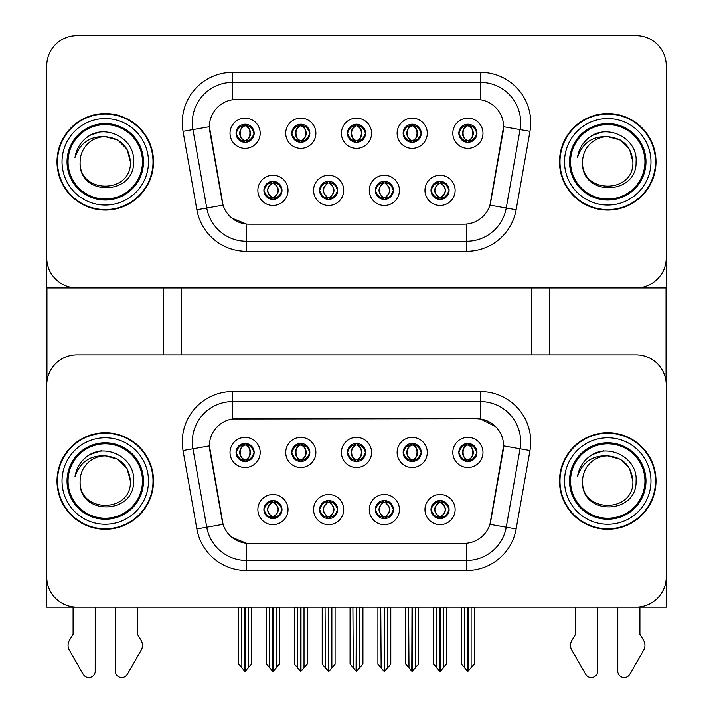 <?xml version="1.0" encoding="UTF-8"?>
<svg xmlns="http://www.w3.org/2000/svg" width="713" height="713" viewBox="0 0 713 713"><rect width="100%" height="100%" fill="white"/><g stroke="black" fill="none" stroke-linecap="round" stroke-linejoin="round"><path stroke-width="1.07" d="M347.454 452.47A9.046 9.046 0 0 0 356.5 461.516A9.046 9.046 0 0 0 365.546 452.47A9.046 9.046 0 0 0 356.5 443.424A9.046 9.046 0 0 0 347.454 452.47L347.534 452.47C349.406 457.523 351.759 459.956 354.584 459.778L353.969 461.159M341.42 452.47A15.08 15.08 0 0 0 356.5 467.55A15.08 15.08 0 0 0 371.58 452.47A15.08 15.08 0 0 0 356.5 437.39A15.08 15.08 0 0 0 341.42 452.47M375.296 509.572A9.046 9.046 0 0 0 384.352 518.618A9.046 9.046 0 0 0 393.398 509.572A9.046 9.046 0 0 0 384.352 500.526A9.046 9.046 0 0 0 375.296 509.572L375.386 509.572C377.097 514.447 379.45 516.88 382.435 516.889L383.505 516.889C377.525 512.014 377.525 507.139 383.505 502.264L382.435 502.264C379.503 502.202 377.15 504.644 375.386 509.572M369.272 509.572A15.08 15.08 0 0 0 384.352 524.652A15.08 15.08 0 0 0 399.432 509.572A15.08 15.08 0 0 0 384.352 494.492A15.08 15.08 0 0 0 369.272 509.572M403.148 452.47A9.046 9.046 0 0 0 412.194 461.516A9.046 9.046 0 0 0 421.24 452.47A9.046 9.046 0 0 0 412.194 443.424A9.046 9.046 0 0 0 403.148 452.47L403.237 452.47C405.109 457.523 407.453 459.956 410.278 459.778L409.663 461.159M397.114 452.47A15.08 15.08 0 0 0 412.194 467.55A15.08 15.08 0 0 0 427.274 452.47A15.08 15.08 0 0 0 412.194 437.39A15.08 15.08 0 0 0 397.114 452.47M458.842 452.47A9.046 9.046 0 0 0 467.897 461.516A9.046 9.046 0 0 0 476.944 452.47A9.046 9.046 0 0 0 467.897 443.424A9.046 9.046 0 0 0 458.842 452.47L458.931 452.47C460.803 457.523 463.156 459.956 465.981 459.778L465.366 461.159M452.817 452.47A15.08 15.08 0 0 0 467.897 467.55A15.08 15.08 0 0 0 482.977 452.47A15.08 15.08 0 0 0 467.897 437.39A15.08 15.08 0 0 0 452.817 452.47M291.76 452.47A9.046 9.046 0 0 0 300.806 461.516A9.046 9.046 0 0 0 309.852 452.47A9.046 9.046 0 0 0 300.806 443.424A9.046 9.046 0 0 0 291.76 452.47L291.84 452.47C293.711 457.523 296.064 459.956 298.89 459.778L298.275 461.159M285.726 452.47A15.08 15.08 0 0 0 300.806 467.55A15.08 15.08 0 0 0 315.886 452.47A15.08 15.08 0 0 0 300.806 437.39A15.08 15.08 0 0 0 285.726 452.47M236.056 452.47A9.046 9.046 0 0 0 245.103 461.516A9.046 9.046 0 0 0 254.158 452.47A9.046 9.046 0 0 0 245.103 443.424A9.046 9.046 0 0 0 236.056 452.47L236.146 452.47C238.017 457.523 240.37 459.956 243.195 459.778L242.58 461.159M230.023 452.47A15.08 15.08 0 0 0 245.103 467.55A15.08 15.08 0 0 0 260.183 452.47A15.08 15.08 0 0 0 245.103 437.39A15.08 15.08 0 0 0 230.023 452.47M263.908 509.572A9.046 9.046 0 0 0 272.954 518.618A9.046 9.046 0 0 0 282 509.572A9.046 9.046 0 0 0 272.954 500.526A9.046 9.046 0 0 0 263.908 509.572L263.988 509.572C265.708 514.447 268.052 516.88 271.047 516.889L272.116 516.889C266.127 512.014 266.127 507.139 272.116 502.264L271.047 502.264C268.106 502.202 265.762 504.644 263.988 509.572M257.874 509.572A15.08 15.08 0 0 0 272.954 524.652A15.08 15.08 0 0 0 288.034 509.572A15.08 15.08 0 0 0 272.954 494.492A15.08 15.08 0 0 0 257.874 509.572M319.602 509.572A9.046 9.046 0 0 0 328.648 518.618A9.046 9.046 0 0 0 337.704 509.572A9.046 9.046 0 0 0 328.648 500.526A9.046 9.046 0 0 0 319.602 509.572L319.682 509.572C321.403 514.447 323.755 516.88 326.741 516.889L327.811 516.889C321.821 512.014 321.821 507.139 327.811 502.264L326.741 502.264C323.809 502.202 321.456 504.644 319.682 509.572M313.568 509.572A15.08 15.08 0 0 0 328.648 524.652A15.08 15.08 0 0 0 343.728 509.572A15.08 15.08 0 0 0 328.648 494.492A15.08 15.08 0 0 0 313.568 509.572M431 509.572A9.046 9.046 0 0 0 440.046 518.618A9.046 9.046 0 0 0 449.092 509.572A9.046 9.046 0 0 0 440.046 500.526A9.046 9.046 0 0 0 431 509.572L431.08 509.572C432.791 514.447 435.144 516.88 438.13 516.889L439.208 516.889C433.219 512.014 433.219 507.139 439.208 502.264L438.13 502.264C435.197 502.202 432.844 504.644 431.08 509.572M424.966 509.572A15.08 15.08 0 0 0 440.046 524.652A15.08 15.08 0 0 0 455.126 509.572A15.08 15.08 0 0 0 440.046 494.492A15.08 15.08 0 0 0 424.966 509.572M209.417 445.839A27.147 27.147 0 0 0 209.827 450.545L222.242 520.927A27.147 27.147 0 0 0 248.971 543.351L464.029 543.351A27.147 27.147 0 0 0 490.758 520.927L503.173 450.545A27.147 27.147 0 0 0 476.436 418.691L236.564 418.691A27.147 27.147 0 0 0 209.417 445.839L209.72 441.81M46.746 385.011L46.746 607.191L666.254 607.191L666.254 385.011A30.16 30.16 0 0 0 636.085 354.851L76.915 354.851A30.16 30.16 0 0 0 46.746 385.011L46.746 577.031A30.16 30.16 0 0 0 76.915 607.191L636.085 607.191A30.16 30.16 0 0 0 666.254 577.031L666.254 385.011M531.533 287.99L531.533 354.851M181.467 287.99L181.467 354.851M347.454 133.269A9.046 9.046 0 0 0 356.5 142.315A9.046 9.046 0 0 0 365.546 133.269A9.046 9.046 0 0 0 356.5 124.222A9.046 9.046 0 0 0 347.454 133.269L347.534 133.269C349.325 128.349 351.669 125.907 354.584 125.96L353.969 124.579M341.42 133.269A15.08 15.08 0 0 0 356.5 148.349A15.08 15.08 0 0 0 371.58 133.269A15.08 15.08 0 0 0 356.5 118.189A15.08 15.08 0 0 0 341.42 133.269M375.296 190.371A9.046 9.046 0 0 0 384.352 199.426A9.046 9.046 0 0 0 393.398 190.371A9.046 9.046 0 0 0 384.352 181.325A9.046 9.046 0 0 0 375.296 190.371L375.386 190.371C377.097 195.246 379.45 197.679 382.435 197.688L383.505 197.688C377.525 192.813 377.525 187.938 383.505 183.063L382.435 183.063C379.503 183 377.15 185.442 375.386 190.371M369.272 190.371A15.08 15.08 0 0 0 384.352 205.451A15.08 15.08 0 0 0 399.432 190.371A15.08 15.08 0 0 0 384.352 175.291A15.08 15.08 0 0 0 369.272 190.371M403.148 133.269A9.046 9.046 0 0 0 412.194 142.315A9.046 9.046 0 0 0 421.24 133.269A9.046 9.046 0 0 0 412.194 124.222A9.046 9.046 0 0 0 403.148 133.269L403.237 133.269C405.02 128.349 407.373 125.907 410.278 125.96L409.663 124.579M397.114 133.269A15.08 15.08 0 0 0 412.194 148.349A15.08 15.08 0 0 0 427.274 133.269A15.08 15.08 0 0 0 412.194 118.189A15.08 15.08 0 0 0 397.114 133.269M458.842 133.269A9.046 9.046 0 0 0 467.897 142.315A9.046 9.046 0 0 0 476.944 133.269A9.046 9.046 0 0 0 467.897 124.222A9.046 9.046 0 0 0 458.842 133.269L458.931 133.269C460.714 128.349 463.067 125.907 465.981 125.96L465.366 124.579M452.817 133.269A15.08 15.08 0 0 0 467.897 148.349A15.08 15.08 0 0 0 482.977 133.269A15.08 15.08 0 0 0 467.897 118.189A15.08 15.08 0 0 0 452.817 133.269M291.76 133.269A9.046 9.046 0 0 0 300.806 142.315A9.046 9.046 0 0 0 309.852 133.269A9.046 9.046 0 0 0 300.806 124.222A9.046 9.046 0 0 0 291.76 133.269L291.84 133.269C293.622 128.349 295.975 125.907 298.89 125.96L298.275 124.579M285.726 133.269A15.08 15.08 0 0 0 300.806 148.349A15.08 15.08 0 0 0 315.886 133.269A15.08 15.08 0 0 0 300.806 118.189A15.08 15.08 0 0 0 285.726 133.269M236.056 133.269A9.046 9.046 0 0 0 245.103 142.315A9.046 9.046 0 0 0 254.158 133.269A9.046 9.046 0 0 0 245.103 124.222A9.046 9.046 0 0 0 236.056 133.269L236.146 133.269C237.928 128.349 240.281 125.907 243.195 125.96L242.58 124.579M230.023 133.269A15.08 15.08 0 0 0 245.103 148.349A15.08 15.08 0 0 0 260.183 133.269A15.08 15.08 0 0 0 245.103 118.189A15.08 15.08 0 0 0 230.023 133.269M263.908 190.371A9.046 9.046 0 0 0 272.954 199.426A9.046 9.046 0 0 0 282 190.371A9.046 9.046 0 0 0 272.954 181.325A9.046 9.046 0 0 0 263.908 190.371L263.988 190.371C265.708 195.246 268.052 197.679 271.047 197.688L272.116 197.688C266.127 192.813 266.127 187.938 272.116 183.063L271.047 183.063C268.106 183 265.762 185.442 263.988 190.371M257.874 190.371A15.08 15.08 0 0 0 272.954 205.451A15.08 15.08 0 0 0 288.034 190.371A15.08 15.08 0 0 0 272.954 175.291A15.08 15.08 0 0 0 257.874 190.371M319.602 190.371A9.046 9.046 0 0 0 328.648 199.426A9.046 9.046 0 0 0 337.704 190.371A9.046 9.046 0 0 0 328.648 181.325A9.046 9.046 0 0 0 319.602 190.371L319.682 190.371C321.403 195.246 323.755 197.679 326.741 197.688L327.811 197.688C321.821 192.813 321.821 187.938 327.811 183.063L326.741 183.063C323.809 183 321.456 185.442 319.682 190.371M313.568 190.371A15.08 15.08 0 0 0 328.648 205.451A15.08 15.08 0 0 0 343.728 190.371A15.08 15.08 0 0 0 328.648 175.291A15.08 15.08 0 0 0 313.568 190.371M431 190.371A9.046 9.046 0 0 0 440.046 199.426A9.046 9.046 0 0 0 449.092 190.371A9.046 9.046 0 0 0 440.046 181.325A9.046 9.046 0 0 0 431 190.371L431.08 190.371C432.791 195.246 435.144 197.679 438.13 197.688L439.208 197.688C433.219 192.813 433.219 187.938 439.208 183.063L438.13 183.063C435.197 183 432.844 185.442 431.08 190.371M424.966 190.371A15.08 15.08 0 0 0 440.046 205.451A15.08 15.08 0 0 0 455.126 190.371A15.08 15.08 0 0 0 440.046 175.291A15.08 15.08 0 0 0 424.966 190.371M209.417 126.638A27.147 27.147 0 0 0 209.827 131.352L222.242 201.726A27.147 27.147 0 0 0 248.971 224.158L464.029 224.158A27.147 27.147 0 0 0 490.758 201.726L503.173 131.352A27.147 27.147 0 0 0 476.436 99.49L236.564 99.49A27.147 27.147 0 0 0 209.417 126.638L209.72 122.609M46.746 65.81L46.746 287.99L666.254 287.99L666.254 65.81A30.16 30.16 0 0 0 636.085 35.65L76.915 35.65A30.16 30.16 0 0 0 46.746 65.81L46.746 257.83A30.16 30.16 0 0 0 76.915 287.99L636.085 287.99A30.16 30.16 0 0 0 666.254 257.83L666.254 65.81M57.004 481.025A48.261 48.261 0 0 0 105.266 529.278A48.261 48.261 0 0 0 153.518 481.025A48.261 48.261 0 0 0 105.266 432.764A48.261 48.261 0 0 0 57.004 481.025M559.482 481.025A48.261 48.261 0 0 0 607.734 529.278A48.261 48.261 0 0 0 655.996 481.025A48.261 48.261 0 0 0 607.734 432.764A48.261 48.261 0 0 0 559.482 481.025M232.536 391.544L480.464 391.544A50.267 50.267 0 0 1 529.964 450.545L516.141 528.957A50.267 50.267 0 0 1 466.632 570.498L246.368 570.498A50.267 50.267 0 0 1 196.859 528.957L183.036 450.545A50.267 50.267 0 0 1 232.536 391.544L232.536 401.597L480.464 401.597A40.213 40.213 0 0 1 520.062 448.798L506.239 527.21A40.213 40.213 0 0 1 466.632 560.445L246.368 560.445A40.213 40.213 0 0 1 206.761 527.21L192.938 448.798A40.213 40.213 0 0 1 232.536 401.597L232.536 418.986L476.436 418.691L480.464 418.986L495.633 426.641M464.029 543.351L248.971 543.351M246.368 570.498L246.368 543.226L231.877 537.299M529.964 450.545L503.583 445.892L489.929 524.34L516.141 528.957M196.859 528.957L223.071 524.34L209.417 445.892L192.938 448.798A40.213 40.213 0 0 1 192.323 441.81M490.758 520.927L490.597 521.782M222.403 521.782L222.242 520.927M636.085 354.851L76.915 354.851M57.004 161.824A48.261 48.261 0 0 0 105.266 210.077A48.261 48.261 0 0 0 153.518 161.824A48.261 48.261 0 0 0 105.266 113.563A48.261 48.261 0 0 0 57.004 161.824M559.482 161.824A48.261 48.261 0 0 0 607.734 210.077A48.261 48.261 0 0 0 655.996 161.824A48.261 48.261 0 0 0 607.734 113.563A48.261 48.261 0 0 0 559.482 161.824M232.536 99.793L480.464 99.793L480.464 82.396A40.213 40.213 0 0 1 520.062 129.597L506.239 208.018A40.213 40.213 0 0 1 466.632 241.244L246.368 241.244A40.213 40.213 0 0 1 206.761 208.018L192.938 129.597A40.213 40.213 0 0 1 232.536 82.396L480.464 82.396L232.536 82.396L232.536 99.793M464.029 224.158L248.971 224.158M246.368 251.297A50.267 50.267 0 0 1 196.859 209.756L183.036 131.344A50.267 50.267 0 0 1 232.536 72.343L480.464 72.343A50.267 50.267 0 0 1 529.964 131.344L516.141 209.756A50.267 50.267 0 0 1 466.632 251.297L246.368 251.297L246.368 224.025L231.877 218.098M529.964 131.344L503.583 126.691L489.929 205.139L516.141 209.756M196.859 209.756L223.071 205.139L209.417 126.691L192.938 129.597A40.213 40.213 0 0 1 192.323 122.609M490.758 201.726L490.597 202.581M222.403 202.581L222.242 201.726M636.085 35.65L76.915 35.65M441.605 518.485L440.884 516.889L441.953 516.889C444.894 516.952 447.238 514.51 449.012 509.563C447.283 504.697 444.93 502.264 441.953 502.264L442.568 500.882M441.605 500.66L440.884 502.264L441.953 502.264M439.502 516.889L438.745 518.529L439.511 516.889C433.147 512.014 433.147 507.139 439.511 502.264L438.745 500.615L439.511 502.264C433.361 507.139 433.361 512.014 439.502 516.889M439.208 502.264L438.486 500.66M440.884 502.264L441.338 500.615L440.884 502.264C446.873 507.139 446.873 512.014 440.884 516.889L441.338 518.529L440.581 516.889C446.73 512.014 446.73 507.139 440.589 502.264C446.944 507.139 446.944 512.014 440.581 516.889L440.884 516.889M436.454 607.191L436.828 667.787L439.636 671.138L440.456 671.138L446.481 663.955L446.481 607.699L443.263 607.699L443.263 667.894L446.481 664.053L446.481 607.797M440.242 607.191L440.242 671.236L443.263 667.894M443.638 607.191L443.263 607.699M446.481 607.191L446.481 607.699M436.828 607.699L433.611 607.699L433.611 607.191L433.611 664.053L439.841 671.236L439.841 607.191M433.611 663.955L436.828 667.894M464.306 607.191L464.68 667.787L467.478 671.138L467.692 607.191M468.093 607.191L468.093 671.138L474.323 663.955L474.323 607.699L471.115 607.699L471.48 607.191M464.68 607.699L461.463 607.699L461.463 663.955L464.68 667.787M471.115 667.787L471.115 607.699M474.323 607.191L474.323 607.699M466.338 461.382L467.051 459.778L465.981 459.778M466.338 443.557L467.051 445.162L465.981 445.162C463.067 445.108 460.714 447.55 458.931 452.47M476.944 452.47L476.854 452.47C475.116 447.604 472.764 445.17 469.805 445.162L468.735 445.162C471.614 446.695 473.129 449.137 473.298 452.47C473.129 455.803 471.614 458.245 468.735 459.778L469.805 459.778L470.42 461.159M476.854 452.47C475.045 457.434 472.692 459.867 469.805 459.778M467.051 459.778L467.345 459.778C464.404 458.245 462.835 455.803 462.666 452.47C462.835 449.137 464.404 446.695 467.345 445.162L466.596 443.513L467.354 445.162C461.739 445.349 461.561 458.842 467.354 459.778L466.605 461.427L467.051 459.778C464.181 458.245 462.657 455.803 462.487 452.47C462.657 449.137 464.181 446.695 467.051 445.162M468.441 445.162L468.441 445.162C474.047 445.349 474.225 458.842 468.432 459.778L469.19 461.427L468.441 459.778C471.391 458.245 472.951 455.803 473.12 452.47C472.951 449.137 471.391 446.695 468.441 445.162L469.19 443.513L468.432 445.162M385.902 518.485L385.189 516.889L386.259 516.889C389.191 516.952 391.544 514.51 393.318 509.563C391.589 504.697 389.236 502.264 386.259 502.264L386.874 500.882M385.902 500.66L385.189 502.264L386.259 502.264M383.808 516.889L383.05 518.529L383.817 516.889C377.453 512.014 377.453 507.139 383.817 502.264L383.05 500.615L383.817 502.264C377.667 507.139 377.667 512.014 383.808 516.889M383.505 502.264L382.792 500.66M385.189 502.264L385.644 500.615L385.189 502.264C391.179 507.139 391.179 512.014 385.189 516.889L385.644 518.529L384.886 516.889C391.036 512.014 391.036 507.139 384.895 502.264C391.25 507.139 391.25 512.014 384.886 516.889L385.189 516.889M380.76 607.191L381.134 667.787L383.933 671.138L384.762 671.138L390.786 663.955L390.786 607.699L387.569 607.699L387.569 667.894L390.786 664.053L390.786 607.797M384.548 607.191L384.548 671.236L387.569 667.894M387.934 607.191L387.569 607.699M390.786 607.191L390.786 607.699M381.134 607.699L377.917 607.699L377.917 607.191L377.917 664.053L384.147 671.236L384.147 607.191M377.917 663.955L381.134 667.894M330.208 518.485L329.495 516.889L330.565 516.889C333.497 516.952 335.85 514.51 337.614 509.563C335.894 504.697 333.541 502.264 330.565 502.264L331.18 500.882M330.208 500.66L329.495 502.264L330.565 502.264M328.105 516.889L327.356 518.529L328.114 516.889C321.75 512.014 321.75 507.139 328.114 502.264L327.356 500.615L328.114 502.264C321.964 507.139 321.964 512.014 328.105 516.889M327.811 502.264L327.098 500.66M329.495 502.264L329.95 500.615L329.495 502.264C335.475 507.139 335.475 512.014 329.495 516.889L329.95 518.529L329.183 516.889C335.333 512.014 335.333 507.139 329.192 502.264C335.547 507.139 335.547 512.014 329.183 516.889L329.495 516.889M325.066 607.191L325.431 667.787L328.238 671.138L329.067 671.138L335.083 663.955L335.083 607.699L331.866 607.699L331.866 667.894L335.083 664.053L335.083 607.797M328.853 607.191L328.853 671.236L331.866 667.894M332.24 607.191L331.866 607.699M335.083 607.191L335.083 607.699M325.431 607.699L322.214 607.699L322.214 607.191L322.214 664.053L328.452 671.236L328.452 607.191M322.214 663.955L325.431 667.894M274.514 518.485L273.792 516.889L274.87 516.889C277.803 516.952 280.156 514.51 281.92 509.563C280.191 504.697 277.847 502.264 274.87 502.264L275.485 500.882M274.514 500.66L273.792 502.264L274.87 502.264M272.411 516.889L271.662 518.529L272.419 516.889C266.056 512.014 266.056 507.139 272.419 502.264L271.662 500.615L272.419 502.264C266.27 507.139 266.27 512.014 272.411 516.889M272.116 502.264L271.395 500.66M273.792 502.264L274.255 500.615L273.792 502.264C279.781 507.139 279.781 512.014 273.792 516.889L274.255 518.529L273.489 516.889C279.639 512.014 279.639 507.139 273.498 502.264C279.853 507.139 279.853 512.014 273.489 516.889L273.792 516.889M269.362 607.191L269.737 667.787L272.544 671.138L273.364 671.138L279.389 663.955L279.389 607.699L276.172 607.699L276.172 667.894L279.389 664.053L279.389 607.797M273.159 607.191L273.159 671.236L276.172 667.894M276.546 607.191L276.172 607.699M279.389 607.191L279.389 607.699M269.737 607.699L266.519 607.699L266.519 607.191L266.519 664.053L272.758 671.236L272.758 607.191M266.519 663.955L269.737 667.894M408.611 607.191L408.977 667.787L411.784 671.138L411.998 607.191M412.399 607.191L412.399 671.138L418.629 663.955L418.629 607.699L415.412 607.699L415.786 607.191M408.977 607.699L405.759 607.699L405.759 663.955L408.977 667.787M415.412 667.787L415.412 607.699M418.629 607.191L418.629 607.699M410.635 461.382L411.356 459.778L410.278 459.778M410.635 443.557L411.356 445.162L410.278 445.162C407.373 445.108 405.02 447.55 403.237 452.47M421.24 452.47L421.16 452.47C419.413 447.604 417.069 445.17 414.11 445.162L413.041 445.162C415.911 446.695 417.435 449.137 417.604 452.47C417.435 455.803 415.911 458.245 413.041 459.778L414.11 459.778L414.725 461.159M421.16 452.47C419.351 457.434 416.998 459.867 414.11 459.778M411.356 459.778L411.651 459.778C408.701 458.245 407.141 455.803 406.971 452.47C407.141 449.137 408.701 446.695 411.651 445.162C406.036 445.349 405.857 458.842 411.659 459.778L411.356 459.778C408.478 458.245 406.963 455.803 406.793 452.47C406.963 449.137 408.478 446.695 411.356 445.162L411.356 445.162M412.747 445.162L412.747 445.162C418.353 445.349 418.531 458.842 412.738 459.778L413.487 461.427L412.747 459.778C415.688 458.245 417.248 455.803 417.426 452.47C417.248 449.137 415.688 446.695 412.747 445.162L413.495 443.513L412.738 445.162M352.908 607.191L353.283 667.787L356.09 671.138L356.295 607.191M356.705 607.191L356.705 671.138L362.935 663.955L362.935 607.699L359.717 607.699L360.092 607.191M353.283 607.699L350.065 607.699L350.065 663.955L353.283 667.787M359.717 667.787L359.717 607.699M362.935 607.191L362.935 607.699M354.94 461.382L355.653 459.778L354.584 459.778M354.94 443.557L355.653 445.162L354.584 445.162C351.669 445.108 349.325 447.55 347.534 452.47M365.546 452.47L365.466 452.47C363.719 447.604 361.375 445.17 358.416 445.162L357.347 445.162C360.217 446.695 361.741 449.137 361.91 452.47C361.741 455.803 360.217 458.245 357.347 459.778L358.416 459.778L359.031 461.159M365.466 452.47C363.657 457.434 361.304 459.867 358.416 459.778M355.653 459.778L355.956 459.778C353.006 458.245 351.447 455.803 351.268 452.47C351.447 449.137 353.006 446.695 355.956 445.162C350.341 445.349 350.163 458.842 355.965 459.778L355.653 459.778C352.783 458.245 351.259 455.803 351.09 452.47C351.259 449.137 352.783 446.695 355.653 445.162L355.653 445.162M357.044 445.162L357.044 445.162C362.659 445.349 362.837 458.842 357.035 459.778L357.792 461.427L357.044 459.778C359.994 458.245 361.553 455.803 361.732 452.47C361.553 449.137 359.994 446.695 357.044 445.162L357.801 443.513L357.035 445.162M297.214 607.191L297.588 667.787L300.387 671.138L300.601 607.191M301.002 607.191L301.002 671.138L307.241 663.955L307.241 607.699L304.023 607.699L304.389 607.191M297.588 607.699L294.371 607.699L294.371 663.955L297.588 667.787M304.023 667.787L304.023 607.699M307.241 607.191L307.241 607.699M299.246 461.382L299.959 459.778L298.89 459.778M299.246 443.557L299.959 445.162L298.89 445.162C295.975 445.108 293.622 447.55 291.84 452.47M309.852 452.47L309.772 452.47C308.025 447.604 305.672 445.17 302.722 445.162L301.644 445.162C304.522 446.695 306.037 449.137 306.207 452.47C306.037 455.803 304.522 458.245 301.644 459.778L302.722 459.778L303.337 461.159M309.772 452.47C307.954 457.434 305.61 459.867 302.722 459.778M299.959 459.778L300.253 459.778C297.312 458.245 295.752 455.803 295.574 452.47C295.752 449.137 297.312 446.695 300.253 445.162C294.647 445.349 294.469 458.842 300.262 459.778L299.959 459.778C297.089 458.245 295.565 455.803 295.396 452.47C295.565 449.137 297.089 446.695 299.959 445.162L299.959 445.162M301.349 445.162L301.349 445.162C306.964 445.349 307.143 458.842 301.341 459.778L302.098 461.427L301.349 459.778C304.299 458.245 305.859 455.803 306.029 452.47C305.859 449.137 304.299 446.695 301.349 445.162L302.107 443.513L301.341 445.162M241.52 607.191L241.885 667.787L244.693 671.138L244.907 607.191M245.308 607.191L245.308 671.138L251.537 663.955L251.537 607.699L248.32 607.699L248.694 607.191M241.885 607.699L238.677 607.699L238.677 663.955L241.885 667.787M248.32 667.787L248.32 607.699M251.537 607.191L251.537 607.699M243.552 461.382L244.265 459.778L243.195 459.778M243.552 443.557L244.265 445.162L243.195 445.162C240.281 445.108 237.928 447.55 236.146 452.47M254.158 452.47L254.069 452.47C252.331 447.604 249.978 445.17 247.019 445.162L245.949 445.162C248.819 446.695 250.343 449.137 250.513 452.47C250.343 455.803 248.819 458.245 245.949 459.778L247.019 459.778L247.634 461.159M254.069 452.47C252.259 457.434 249.906 459.867 247.019 459.778M244.265 459.778L244.559 459.778C241.609 458.245 240.049 455.803 239.88 452.47C240.049 449.137 241.609 446.695 244.559 445.162C238.953 445.349 238.775 458.842 244.568 459.778L244.265 459.778C241.386 458.245 239.871 455.803 239.702 452.47C239.871 449.137 241.386 446.695 244.265 445.162L244.265 445.162M245.655 445.162L246.404 443.513L245.646 445.162C251.261 445.349 251.439 458.842 245.646 459.778L246.395 461.427L245.655 459.778C248.596 458.245 250.165 455.803 250.334 452.47C250.165 449.137 248.596 446.695 245.655 445.162M441.605 199.284L440.884 197.688L441.953 197.688C444.894 197.751 447.238 195.309 449.012 190.362C447.283 185.496 444.93 183.063 441.953 183.063L442.568 181.69M441.605 181.458L440.884 183.063L441.953 183.063M440.884 197.688L441.338 199.328L440.581 197.688C446.73 192.813 446.73 187.938 440.589 183.063L441.338 181.423L440.589 183.063C446.944 187.938 446.944 192.813 440.581 197.688L440.884 197.688C446.873 192.813 446.873 187.938 440.884 183.063M439.502 197.688L438.745 199.328L439.511 197.688C433.147 192.813 433.147 187.938 439.511 183.063C433.361 187.938 433.361 192.813 439.502 197.688M439.208 183.063L438.486 181.458M476.944 133.269L476.854 133.269C475.116 128.402 472.764 125.969 469.805 125.96L468.735 125.96C471.614 127.502 473.129 129.935 473.298 133.269C473.129 136.602 471.614 139.044 468.735 140.577L469.805 140.577L470.42 141.958M466.338 124.356L467.051 125.96L465.981 125.96M468.441 125.96L468.441 125.96C474.047 126.156 474.225 139.641 468.432 140.577L469.19 142.226L468.441 140.577C471.391 139.044 472.951 136.602 473.12 133.269C472.951 129.935 471.391 127.502 468.441 125.96L469.19 124.312L468.432 125.96M476.854 133.269C475.045 138.233 472.692 140.666 469.805 140.577M467.051 125.96L467.051 125.96C464.181 127.502 462.657 129.935 462.487 133.269C462.657 136.602 464.181 139.044 467.051 140.577L465.981 140.577C463.156 140.755 460.803 138.322 458.931 133.269M467.051 140.577L467.345 140.577C464.404 139.044 462.835 136.602 462.666 133.269C462.835 129.935 464.404 127.502 467.345 125.96L466.596 124.312L467.354 125.96C461.739 126.156 461.561 139.641 467.354 140.577L466.338 142.181M46.951 287.99L46.951 381.535M163.571 287.99L163.571 354.851M549.429 287.99L549.429 354.851M666.049 287.99L666.049 381.535M385.902 199.284L385.189 197.688L386.259 197.688C389.191 197.751 391.544 195.309 393.318 190.362C391.589 185.496 389.236 183.063 386.259 183.063L386.874 181.69M385.902 181.458L385.189 183.063L386.259 183.063M385.189 197.688L385.644 199.328L384.886 197.688C391.036 192.813 391.036 187.938 384.895 183.063L385.644 181.423L384.895 183.063C391.25 187.938 391.25 192.813 384.886 197.688L385.189 197.688C391.179 192.813 391.179 187.938 385.189 183.063M383.808 197.688L383.05 199.328L383.817 197.688C377.453 192.813 377.453 187.938 383.817 183.063C377.667 187.938 377.667 192.813 383.808 197.688M383.505 183.063L382.792 181.458M330.208 199.284L329.495 197.688L330.565 197.688C333.497 197.751 335.85 195.309 337.614 190.362C335.894 185.496 333.541 183.063 330.565 183.063L331.18 181.69M330.208 181.458L329.495 183.063L330.565 183.063M329.495 197.688L329.95 199.328L329.183 197.688C335.333 192.813 335.333 187.938 329.192 183.063L329.95 181.423L329.192 183.063C335.547 187.938 335.547 192.813 329.183 197.688L329.495 197.688C335.475 192.813 335.475 187.938 329.495 183.063M328.105 197.688L327.356 199.328L328.114 197.688C321.75 192.813 321.75 187.938 328.114 183.063C321.964 187.938 321.964 192.813 328.105 197.688M327.811 183.063L327.098 181.458M274.514 199.284L273.792 197.688L274.87 197.688C277.803 197.751 280.156 195.309 281.92 190.362C280.191 185.496 277.847 183.063 274.87 183.063L275.485 181.69M274.514 181.458L273.792 183.063L274.87 183.063M273.792 197.688L274.255 199.328L273.489 197.688C279.639 192.813 279.639 187.938 273.498 183.063L274.255 181.423L273.498 183.063C279.853 187.938 279.853 192.813 273.489 197.688L273.792 197.688C279.781 192.813 279.781 187.938 273.792 183.063M272.411 197.688L271.662 199.328L272.419 197.688C266.056 192.813 266.056 187.938 272.419 183.063C266.27 187.938 266.27 192.813 272.411 197.688M272.116 183.063L271.395 181.458M421.24 133.269L421.16 133.269C419.413 128.402 417.069 125.969 414.11 125.96L413.041 125.96C415.911 127.502 417.435 129.935 417.604 133.269C417.435 136.602 415.911 139.044 413.041 140.577L414.11 140.577L414.725 141.958M410.635 124.356L411.356 125.96L410.278 125.96M412.747 125.96L412.747 125.96C418.353 126.156 418.531 139.641 412.738 140.577L413.487 142.226L412.747 140.577C415.688 139.044 417.248 136.602 417.426 133.269C417.248 129.935 415.688 127.502 412.747 125.96L413.495 124.312L412.738 125.96M421.16 133.269C419.351 138.233 416.998 140.666 414.11 140.577M411.356 125.96L411.356 125.96C408.478 127.502 406.963 129.935 406.793 133.269C406.963 136.602 408.478 139.044 411.356 140.577L410.278 140.577C407.453 140.755 405.109 138.322 403.237 133.269M411.356 140.577L411.651 140.577C408.701 139.044 407.141 136.602 406.971 133.269C407.141 129.935 408.701 127.502 411.651 125.96C406.036 126.156 405.857 139.641 411.659 140.577L410.635 142.181M365.546 133.269L365.466 133.269C363.719 128.402 361.375 125.969 358.416 125.96L357.347 125.96C360.217 127.502 361.741 129.935 361.91 133.269C361.741 136.602 360.217 139.044 357.347 140.577L358.416 140.577L359.031 141.958M354.94 124.356L355.653 125.96L354.584 125.96M357.044 125.96L357.044 125.96C362.659 126.156 362.837 139.641 357.035 140.577L357.792 142.226L357.044 140.577C359.994 139.044 361.553 136.602 361.732 133.269C361.553 129.935 359.994 127.502 357.044 125.96L357.801 124.312L357.035 125.96M365.466 133.269C363.657 138.233 361.304 140.666 358.416 140.577M355.653 125.96L355.653 125.96C352.783 127.502 351.259 129.935 351.09 133.269C351.259 136.602 352.783 139.044 355.653 140.577L354.584 140.577C351.759 140.755 349.406 138.322 347.534 133.269M355.653 140.577L355.956 140.577C353.006 139.044 351.447 136.602 351.268 133.269C351.447 129.935 353.006 127.502 355.956 125.96C350.341 126.156 350.163 139.641 355.965 140.577L354.94 142.181M309.852 133.269L309.772 133.269C308.025 128.402 305.672 125.969 302.722 125.96L301.644 125.96C304.522 127.502 306.037 129.935 306.207 133.269C306.037 136.602 304.522 139.044 301.644 140.577L302.722 140.577L303.337 141.958M299.246 124.356L299.959 125.96L298.89 125.96M301.349 125.96L301.349 125.96C306.964 126.156 307.143 139.641 301.341 140.577L302.098 142.226L301.349 140.577C304.299 139.044 305.859 136.602 306.029 133.269C305.859 129.935 304.299 127.502 301.349 125.96L302.107 124.312L301.341 125.96M309.772 133.269C307.954 138.233 305.61 140.666 302.722 140.577M299.959 125.96L299.959 125.96C297.089 127.502 295.565 129.935 295.396 133.269C295.565 136.602 297.089 139.044 299.959 140.577L298.89 140.577C296.064 140.755 293.711 138.322 291.84 133.269M299.959 140.577L300.253 140.577C297.312 139.044 295.752 136.602 295.574 133.269C295.752 129.935 297.312 127.502 300.253 125.96C294.647 126.156 294.469 139.641 300.262 140.577L299.246 142.181M254.158 133.269L254.069 133.269C252.331 128.402 249.978 125.969 247.019 125.96L245.949 125.96C248.819 127.502 250.343 129.935 250.513 133.269C250.343 136.602 248.819 139.044 245.949 140.577L247.019 140.577L247.634 141.958M243.552 124.356L244.265 125.96L243.195 125.96M245.655 125.96L246.404 124.312L245.646 125.96C251.261 126.156 251.439 139.641 245.646 140.577L246.395 142.226L245.655 140.577C248.596 139.044 250.165 136.602 250.334 133.269C250.165 129.935 248.596 127.502 245.655 125.96M254.069 133.269C252.259 138.233 249.906 140.666 247.019 140.577M244.265 125.96L244.265 125.96C241.386 127.502 239.871 129.935 239.702 133.269C239.871 136.602 241.386 139.044 244.265 140.577L243.195 140.577C240.37 140.755 238.017 138.322 236.146 133.269M244.265 140.577L244.559 140.577C241.609 139.044 240.049 136.602 239.88 133.269C240.049 129.935 241.609 127.502 244.559 125.96C238.953 126.156 238.775 139.641 244.568 140.577L243.552 142.181M115.319 607.191L115.319 671.147A6.417 6.417 0 0 0 127.297 674.355L141.735 649.142A10.053 10.053 0 0 0 141.005 640.185L137.431 634.294L137.431 607.191M73.091 607.191L73.091 634.294L69.517 640.185A10.053 10.053 0 0 0 68.787 649.142L83.234 674.355A6.417 6.417 0 0 0 95.212 671.147L95.212 607.191M617.788 607.191L617.788 671.147A6.417 6.417 0 0 0 629.766 674.355L644.213 649.142A10.053 10.053 0 0 0 643.482 640.185L639.909 634.294L639.909 607.191M575.569 607.191L575.569 634.294L571.995 640.185A10.053 10.053 0 0 0 571.265 649.142L585.703 674.355A6.417 6.417 0 0 0 597.681 671.147L597.681 607.191M142.457 481.025A37.201 37.201 0 0 1 105.266 518.217A37.201 37.201 0 0 1 68.065 481.025A37.201 37.201 0 0 1 105.266 443.825A37.201 37.201 0 0 1 142.457 481.025M57.503 481.025A47.753 47.753 0 0 1 105.266 433.263A47.753 47.753 0 0 1 153.019 481.025A47.753 47.753 0 0 1 105.266 528.779A47.753 47.753 0 0 1 57.503 481.025M105.266 455.892C90.043 455.161 79.954 462.104 74.99 476.703C76.273 468.584 80.114 461.979 86.514 456.873C104.651 442.051 135.452 457.363 133.581 481.025C134.748 515.134 77.904 515.927 80.132 481.025C78.59 513.449 131.932 513.449 130.399 481.025C131.932 513.449 78.59 513.449 80.132 481.025C78.59 513.449 131.932 513.449 130.399 481.025C131.932 513.449 78.59 513.449 80.132 481.025C78.59 513.449 131.932 513.449 130.399 481.025C131.932 513.449 78.59 513.449 80.132 481.025A25.133 25.133 0 0 1 105.266 455.892L117.832 459.252L127.03 468.459L130.399 481.025L127.03 468.459L117.832 459.252L105.266 455.892L117.832 459.252L127.03 468.459L130.399 481.025L127.03 468.459L117.832 459.252L105.266 455.892C120.524 457.381 128.901 465.758 130.399 481.025M86.478 456.89L89.972 454.546L101.371 450.696M142.457 161.824A37.201 37.201 0 0 1 105.266 199.016A37.201 37.201 0 0 1 68.065 161.824A37.201 37.201 0 0 1 105.266 124.623A37.201 37.201 0 0 1 142.457 161.824M57.503 161.824A47.753 47.753 0 0 1 105.266 114.071A47.753 47.753 0 0 1 153.019 161.824A47.753 47.753 0 0 1 105.266 209.577A47.753 47.753 0 0 1 57.503 161.824M105.266 136.691C90.043 135.96 79.954 142.903 74.99 157.502C76.273 149.382 80.114 142.778 86.514 137.671C104.651 122.85 135.452 138.162 133.581 161.824C134.748 195.932 77.904 196.726 80.132 161.824C78.59 194.248 131.932 194.248 130.399 161.824C131.932 194.248 78.59 194.248 80.132 161.824C78.59 194.248 131.932 194.248 130.399 161.824C131.932 194.248 78.59 194.248 80.132 161.824C78.59 194.248 131.932 194.248 130.399 161.824C131.932 194.248 78.59 194.248 80.132 161.824A25.133 25.133 0 0 1 105.266 136.691L117.832 140.051L127.03 149.258L130.399 161.824L127.03 149.258L117.832 140.051L105.266 136.691L117.832 140.051L127.03 149.258L130.399 161.824L127.03 149.258L117.832 140.051L105.266 136.691C120.524 138.179 128.901 146.557 130.399 161.824M86.478 137.698L89.972 135.345L101.371 131.495M644.935 481.025A37.201 37.201 0 0 1 607.734 518.217A37.201 37.201 0 0 1 570.543 481.025A37.201 37.201 0 0 1 607.734 443.825A37.201 37.201 0 0 1 644.935 481.025M559.981 481.025A47.753 47.753 0 0 1 607.734 433.263A47.753 47.753 0 0 1 655.497 481.025A47.753 47.753 0 0 1 607.734 528.779A47.753 47.753 0 0 1 559.981 481.025M607.734 455.892C592.521 455.161 582.432 462.104 577.468 476.703C578.751 468.584 582.583 461.979 588.983 456.873C607.128 442.051 637.921 457.363 636.058 481.025C637.226 515.134 580.382 515.927 582.601 481.025C581.068 513.449 634.41 513.449 632.868 481.025C634.41 513.449 581.068 513.449 582.601 481.025C581.068 513.449 634.41 513.449 632.868 481.025C634.41 513.449 581.068 513.449 582.601 481.025C581.068 513.449 634.41 513.449 632.868 481.025L629.508 468.459L620.301 459.252L607.734 455.892L620.301 459.252L629.508 468.459L632.868 481.025L629.508 468.459L620.301 459.252L607.734 455.892L620.301 459.252L629.508 468.459L632.868 481.025C631.379 465.758 623.002 457.381 607.734 455.892A25.133 25.133 0 0 0 582.601 481.025M588.956 456.89L592.45 454.546L603.84 450.696M644.935 161.824A37.201 37.201 0 0 1 607.734 199.016A37.201 37.201 0 0 1 570.543 161.824A37.201 37.201 0 0 1 607.734 124.623A37.201 37.201 0 0 1 644.935 161.824M559.981 161.824A47.753 47.753 0 0 1 607.734 114.071A47.753 47.753 0 0 1 655.497 161.824A47.753 47.753 0 0 1 607.734 209.577A47.753 47.753 0 0 1 559.981 161.824M607.734 136.691C592.521 135.96 582.432 142.903 577.468 157.502C578.751 149.382 582.583 142.778 588.983 137.671C607.128 122.85 637.921 138.162 636.058 161.824C637.226 195.932 580.382 196.726 582.601 161.824C581.068 194.248 634.41 194.248 632.868 161.824C634.41 194.248 581.068 194.248 582.601 161.824C581.068 194.248 634.41 194.248 632.868 161.824C634.41 194.248 581.068 194.248 582.601 161.824C581.068 194.248 634.41 194.248 632.868 161.824L629.508 149.258L620.301 140.051L607.734 136.691L620.301 140.051L629.508 149.258L632.868 161.824L629.508 149.258L620.301 140.051L607.734 136.691L620.301 140.051L629.508 149.258L632.868 161.824C631.379 146.557 623.002 138.179 607.734 136.691A25.133 25.133 0 0 0 582.601 161.824M588.956 137.698L592.45 135.345L603.84 131.495M480.464 391.544L480.464 418.986M466.632 543.226L466.632 570.498M183.036 450.545L192.938 448.798M480.464 72.343L480.464 82.396M466.632 224.025L466.632 251.297M183.036 131.344L192.938 129.597M232.536 72.343L232.536 82.396M438.13 516.889L437.515 518.262M438.486 518.485L439.208 516.889M438.13 502.264L437.515 500.882M441.953 516.889L442.568 518.262M465.981 445.162L465.366 443.78M469.805 445.162L470.42 443.78M469.448 443.557L468.735 445.162M469.448 461.382L468.735 459.778M382.435 516.889L381.82 518.262M382.792 518.485L383.505 516.889M382.435 502.264L381.82 500.882M386.259 516.889L386.874 518.262M326.741 516.889L326.126 518.262M327.098 518.485L327.811 516.889M326.741 502.264L326.126 500.882M330.565 516.889L331.18 518.262M271.047 516.889L270.432 518.262M271.395 518.485L272.116 516.889M271.047 502.264L270.432 500.882M274.87 516.889L275.485 518.262M410.278 445.162L409.663 443.78M414.11 445.162L414.725 443.78M413.754 443.557L413.041 445.162M413.754 461.382L413.041 459.778M410.893 461.427L411.651 459.778L410.902 461.427M410.893 443.513L411.651 445.162L410.902 443.513M354.584 445.162L353.969 443.78M358.416 445.162L359.031 443.78M358.06 443.557L357.347 445.162M358.06 461.382L357.347 459.778M355.199 461.427L355.956 459.778L355.208 461.427M355.199 443.513L355.956 445.162L355.208 443.513M298.89 445.162L298.275 443.78M302.722 445.162L303.337 443.78M302.365 443.557L301.644 445.162M302.365 461.382L301.644 459.778M299.505 461.427L300.253 459.778L299.513 461.427M299.505 443.513L300.253 445.162L299.513 443.513M243.195 445.162L242.58 443.78M247.019 445.162L247.634 443.78M246.662 443.557L245.949 445.162M246.662 461.382L245.949 459.778M243.81 461.427L244.559 459.778L243.81 461.427M243.81 443.513L244.559 445.162L243.81 443.513M441.953 197.688L442.568 199.061M438.13 183.063L437.515 181.69M438.13 197.688L437.515 199.061M438.486 199.284L439.208 197.688M469.805 125.96L470.42 124.579M469.448 124.356L468.735 125.96M469.448 142.181L468.735 140.577M465.981 140.577L465.366 141.958M386.259 197.688L386.874 199.061M382.435 183.063L381.82 181.69M382.435 197.688L381.82 199.061M382.792 199.284L383.505 197.688M330.565 197.688L331.18 199.061M326.741 183.063L326.126 181.69M326.741 197.688L326.126 199.061M327.098 199.284L327.811 197.688M274.87 197.688L275.485 199.061M271.047 183.063L270.432 181.69M271.047 197.688L270.432 199.061M271.395 199.284L272.116 197.688M414.11 125.96L414.725 124.579M413.754 124.356L413.041 125.96M410.893 124.312L411.651 125.96L410.902 124.312M413.754 142.181L413.041 140.577M410.278 140.577L409.663 141.958M410.893 142.226L411.651 140.577L410.902 142.226M358.416 125.96L359.031 124.579M358.06 124.356L357.347 125.96M355.199 124.312L355.956 125.96L355.208 124.312M358.06 142.181L357.347 140.577M354.584 140.577L353.969 141.958M355.199 142.226L355.956 140.577L355.208 142.226M302.722 125.96L303.337 124.579M302.365 124.356L301.644 125.96M299.505 124.312L300.253 125.96L299.513 124.312M302.365 142.181L301.644 140.577M298.89 140.577L298.275 141.958M299.505 142.226L300.253 140.577L299.513 142.226M247.019 125.96L247.634 124.579M246.662 124.356L245.949 125.96M243.81 124.312L244.559 125.96L243.81 124.312M246.662 142.181L245.949 140.577M243.195 140.577L242.58 141.958M243.81 142.226L244.559 140.577L243.81 142.226M143.491 481.025A38.226 38.226 0 0 1 105.266 519.251A38.226 38.226 0 0 1 67.031 481.025A38.226 38.226 0 0 1 105.266 442.791A38.226 38.226 0 0 1 143.491 481.025M62.031 481.025A43.235 43.235 0 0 1 105.266 437.791A43.235 43.235 0 0 1 148.491 481.025A43.235 43.235 0 0 1 105.266 524.251A43.235 43.235 0 0 1 62.031 481.025M143.491 161.824A38.226 38.226 0 0 1 105.266 200.05A38.226 38.226 0 0 1 67.031 161.824A38.226 38.226 0 0 1 105.266 123.59A38.226 38.226 0 0 1 143.491 161.824M62.031 161.824A43.235 43.235 0 0 1 105.266 118.59A43.235 43.235 0 0 1 148.491 161.824A43.235 43.235 0 0 1 105.266 205.05A43.235 43.235 0 0 1 62.031 161.824M645.969 481.025A38.226 38.226 0 0 1 607.734 519.251A38.226 38.226 0 0 1 569.509 481.025A38.226 38.226 0 0 1 607.734 442.791A38.226 38.226 0 0 1 645.969 481.025M564.509 481.025A43.235 43.235 0 0 1 607.734 437.791A43.235 43.235 0 0 1 650.969 481.025A43.235 43.235 0 0 1 607.734 524.251A43.235 43.235 0 0 1 564.509 481.025M645.969 161.824A38.226 38.226 0 0 1 607.734 200.05A38.226 38.226 0 0 1 569.509 161.824A38.226 38.226 0 0 1 607.734 123.59A38.226 38.226 0 0 1 645.969 161.824M564.509 161.824A43.235 43.235 0 0 1 607.734 118.59A43.235 43.235 0 0 1 650.969 161.824A43.235 43.235 0 0 1 607.734 205.05A43.235 43.235 0 0 1 564.509 161.824"/></g></svg>
